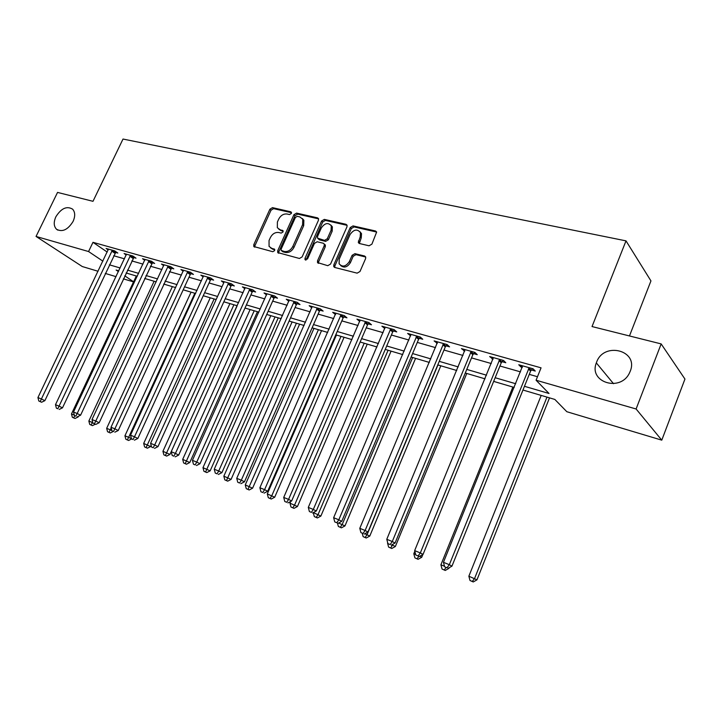 <?xml version="1.0" encoding="UTF-8"?>
<svg xmlns="http://www.w3.org/2000/svg" width="721" height="721" viewBox="0 0 721 721"><rect width="100%" height="100%" fill="white"/><g stroke="black" fill="none" stroke-linecap="round" stroke-linejoin="round"><path stroke-width="1.08" d="M291.365 213.452L290.77 211.785L272.475 207.639L269.888 209.216L253.792 244.671L253.819 246.537L272.781 251.71L274.629 250.611L274.629 249.322L271.673 248.294L269.068 246.411L269.041 240.526L270.393 237.533C272.466 233.757 275.26 232.081 278.793 232.504L281.172 233.081L283.02 231.973L283.038 230.738L280.045 229.72L277.333 227.701L277.387 222.05L278.73 219.076C280.793 215.318 283.596 213.632 287.129 214.02L289.518 214.561L291.365 213.452M596.564 362.266L596.33 362.906C588.426 382.337 620.691 392.413 629.559 372.784L630.199 371.315C639.058 350.298 603.756 341.321 596.564 362.266M55.868 216.787C53.507 222.158 53.724 226.322 56.535 229.269C62.348 232.405 67.864 229.792 73.082 221.419C75.372 216.183 75.209 212.091 72.587 209.144C66.756 205.764 61.186 208.315 55.868 216.787M369.062 245.789L371.91 244.14L376.65 232.018L375.515 230.99L353.038 225.898L350.253 227.53L333.805 264.904L333.76 266.653L334.751 267.464L357.129 273.151L359.977 271.52L365.61 258.596L365.7 256.982L364.601 256.009L354.939 253.666L352.118 255.297L349.334 261.642C345.774 266.689 342.367 267.392 339.095 263.742L339.249 259.136L350.082 234.496C353.84 229.323 357.301 228.71 360.473 232.658L360.203 236.849L358.301 242.562L359.382 243.5L369.062 245.789M98.065 271.267L82.293 266.545L36.05 236.443L57.545 192.417L92.991 201.312L123.012 139.045L626.008 240.868L592.031 326.559L661.157 343.908L636.102 408.987L661.779 440.152L566.823 411.709L554.837 399.434L522.959 390.034M36.05 236.443L88.566 251.539L102.887 261.155M524.464 386.303L549.023 393.486L536.073 380.228L541.056 367.836L92.982 242.328L88.566 251.539M536.073 380.228L636.102 408.987M318.448 220.284L318.511 218.634L317.546 217.85L296.574 213.101L293.934 214.696L277.729 250.719L277.729 252.566L299.431 258.478L302.135 256.892L318.448 220.284M324.324 219.391L346.026 224.303L347.071 225.195L346.981 226.791L330.542 264.075L327.767 265.689L317.51 262.57L317.537 260.786L324.207 245.744L324.261 244.031L323.287 243.247L317.177 241.769L314.455 243.374L307.534 258.947L304.992 259.569L305.01 258.307L321.611 221.005L324.324 219.391L325.405 220.41L347.089 225.331L346.026 224.303M92.982 242.328L107.213 252.062M113.684 255.748L124.481 258.83M131.79 260.921L142.983 264.111M150.374 266.22L161.973 269.537M169.426 271.664L181.458 275.098M188.992 277.252L201.465 280.811M209.081 282.983L222.014 286.679M229.711 288.869L243.13 292.699M250.899 294.916L264.832 298.9M272.691 301.135L287.156 305.271M295.087 307.534L310.111 311.823M318.132 314.113L333.733 318.565M341.835 320.881L358.058 325.504M366.25 327.848L383.103 332.66M391.386 335.022L408.915 340.024M417.288 342.412L435.52 347.621M443.992 350.036L462.963 355.453M471.525 357.895L491.28 363.537M499.941 366.007L520.517 371.883M529.268 374.379L537.478 376.723M115.477 252.386L117.811 253.044L114.684 250.872L106.104 248.457L108.222 249.917M133.61 257.505L135.999 258.181L132.889 256.009L124.093 253.531L126.265 255.045M152.203 262.768L154.654 263.462L151.572 261.272L142.542 258.731L144.777 260.299M171.274 268.158L173.797 268.87L170.742 266.68L161.477 264.066L163.757 265.698M190.858 273.692L193.444 274.422L190.416 272.223L180.908 269.537L183.242 271.231M210.956 279.378L213.614 280.127L210.622 277.918L200.853 275.161L203.25 276.918M231.603 285.21L234.334 285.985L231.378 283.768L221.347 280.938L223.798 282.767L224.051 281.704M252.819 291.212L255.622 292.005L252.701 289.779L242.391 286.868L244.906 288.779M274.62 297.376L277.495 298.188L274.629 295.952L264.03 292.969L266.608 294.952M297.034 303.712L299.999 304.55L297.178 302.306L286.273 299.233L288.914 301.315M320.088 310.237L323.143 311.093L320.367 308.849L309.156 305.686L311.86 307.858M343.818 316.943L346.954 317.826L344.241 315.573L332.696 312.319L335.472 314.581M368.242 323.846L371.477 324.765L368.819 322.503L356.931 319.151L359.806 321.458M393.405 330.957L396.73 331.903L394.135 329.641L381.896 326.189L384.861 328.551M419.325 338.293L422.749 339.258L420.235 336.995L407.608 333.435L410.682 335.851M446.038 345.846L449.58 346.846L447.128 344.575L434.114 340.907L437.305 343.376M473.598 353.632L477.248 354.669L474.878 352.398L461.449 348.613L464.757 351.136M502.032 361.672L505.791 362.735L503.519 360.464L489.658 356.562L493.083 359.139M531.377 369.972L535.27 371.072L533.08 368.801L518.769 364.763L521.004 367.034L522.328 367.413M629.469 335.959L650.946 280.902L626.008 240.868M661.157 343.908L684.95 379.057L661.779 440.152M133.538 281.902L123.336 278.847M116.045 276.657L105.284 273.43M118.803 270.826L116.108 270.033L118.442 271.601M124.751 275.837L133.592 281.776M514.217 387.456L493.66 381.391M485.017 378.84L465.279 373.018M456.735 370.495L437.782 364.907M429.319 362.42L411.114 357.048M402.751 354.579L385.248 349.415M376.975 346.972L360.139 342.015M351.965 339.6L335.77 334.823M327.676 332.435L312.094 327.839M304.091 325.477L289.094 321.052M281.172 318.718L266.734 314.464M258.893 312.148L244.987 308.047M229.918 303.604L162.928 451.301L169.949 454.446L237.191 305.749L223.825 301.802M216.147 299.539L203.241 295.736M195.634 293.492L183.188 289.815M175.672 287.598L163.667 284.065M156.223 281.866L144.642 278.45M137.269 276.278L126.103 272.98M109.376 264.814L120.164 267.969M127.464 270.105L138.63 273.376M146.012 275.53L157.593 278.919M165.037 281.1L177.051 284.615M184.576 286.823L197.031 290.464M204.629 292.69L217.553 296.475M225.231 298.719L238.633 302.64M246.393 304.911L260.308 308.985M268.149 311.283L282.596 315.51M290.527 317.826L305.524 322.224M313.536 324.567L329.118 329.127M337.221 331.498L353.416 336.238M361.6 338.636L378.435 343.556M386.708 345.981L404.22 351.109M412.583 353.551L430.807 358.887M439.26 361.356L458.223 366.908M466.775 369.413L486.513 375.19M495.156 377.723L515.722 383.734M335.436 314.572L335.716 313.941M359.617 321.413L360.13 320.232M384.518 328.452L385.095 327.091M410.168 335.698L410.754 334.319M436.602 343.178L437.187 341.772M463.855 350.884L464.45 349.451M491.974 358.833L492.569 357.382M521.004 367.034L521.598 365.565M278.829 229.224L281.172 230.702L280.045 229.72M283.164 231.18L281.172 230.702M270.564 247.853L272.817 249.259L271.673 248.294M274.773 249.754L272.817 249.259M291.509 212.713L273.601 208.648L271.015 210.217L254.955 245.627L254.81 247.132M318.601 218.869L297.683 214.119L295.042 215.705L278.865 251.683L278.73 253.224M297.259 216.336L295.403 217.445L281.163 249.124L281.163 250.403L284.299 251.485C287.886 251.953 290.734 250.268 292.834 246.42L302.595 224.637L302.757 219.22L299.81 216.913L297.259 216.336M281.632 250.8L282.893 251.8L281.758 250.845M302.315 218.499L303.856 220.229L303.703 225.637L293.961 247.393C291.861 251.232 289.013 252.918 285.435 252.449L282.893 251.8M324.54 244.284L325.351 245.023L325.297 246.735L318.646 261.759L318.529 263.336M325.405 220.41L322.693 222.023L305.983 260.092M331.092 230.197L331.29 225.817C328.163 222.275 324.838 222.978 321.323 227.935L317.546 236.434L317.492 238.146L324.558 240.372L327.298 238.759L331.092 230.197L332.174 231.216L332.372 226.836L330.903 225.123M318.276 238.858L319.547 239.904L318.448 238.912M332.174 231.216L328.388 239.76L325.649 241.364L319.547 239.904M359.986 231.72L361.527 233.685L361.248 237.867L359.328 243.491M340.663 265.517C344.124 268.221 347.378 267.257 350.415 262.633L349.334 261.642M365.718 257.027L356.003 254.657L353.182 256.288L350.415 262.633M376.659 232.054L354.101 226.926L351.316 228.557L334.895 265.878L334.787 267.473M77.571 416.666L78.147 416.945L78.49 416.215M136.314 275.99L71.478 413.962L74.308 415.125M72.343 417.288L75.011 418.477L72.343 417.288L71.478 413.962M74.75 415.711L73.713 417.856M78.147 416.945L75.011 418.477M112.341 250.214L41.403 398.983L37.934 397.568L108.42 249.115M116 251.782L44.864 400.669L41.403 398.983L40.205 401.579L38.817 401.011L41.593 402.246L40.205 401.579M41.593 402.246L44.864 400.669M37.934 397.568L38.817 401.011M154.114 281.244L88.854 421.055L92.378 422.497L92.639 421.947M89.728 424.426L92.423 425.633L89.728 424.426L88.854 421.055M91.134 425.002L92.378 422.497L92.838 422.722M95.325 424.2L92.423 425.633M172.355 286.625L106.672 428.328L110.286 429.806L111.169 427.886M107.555 431.744L110.277 432.96L107.555 431.744L106.672 428.328M108.997 432.33L110.286 429.806L111.872 430.59M113.206 431.5L110.277 432.96M191.065 292.14L124.94 435.79L128.653 437.305L194.859 293.258M125.842 439.242L128.59 440.477L125.842 439.242L124.94 435.79M127.32 439.855L128.653 437.305L131.438 438.683M131.655 438.945L128.59 440.477M130.492 255.333L59.059 406.148L55.49 404.697L126.463 254.198M134.142 256.883L62.493 407.834L59.059 406.148L57.815 408.771L56.391 408.185L57.815 408.771M59.194 409.438L62.493 407.834M55.49 404.697L56.391 408.185M149.112 260.578L77.174 413.512L73.506 412.024L144.984 259.416M152.762 262.12L80.59 415.188L77.174 413.512L75.885 416.152L74.425 415.557L75.885 416.152M77.255 416.819L80.59 415.188M73.506 412.024L74.425 415.557M168.218 265.968L95.767 421.064L92.009 419.541L163.973 264.769M171.859 267.482L99.165 422.74L95.767 421.064L94.442 423.732L92.937 423.119L94.442 423.732M95.803 424.399L99.165 422.74M92.009 419.541L92.937 423.119M210.244 297.8L143.686 443.442L150.635 446.551L151.14 445.443M146.12 447.57L144.597 446.948L147.381 448.192L146.12 447.57L214.137 298.945M144.597 446.948L143.686 443.442M150.635 446.551L147.381 448.192M187.83 271.493L114.873 428.824L111.007 427.256L183.476 270.267M191.471 272.989L190.209 274.611L118.244 430.5L114.873 428.824L113.494 431.519L111.953 430.888L113.494 431.519M114.846 432.176L118.244 430.5M111.007 427.256L111.953 430.888M165.415 455.492L163.856 454.852L166.668 456.105L165.415 455.492L233.91 304.776M163.856 454.852L162.928 451.301M169.949 454.446L166.668 456.105M250.106 309.552L182.692 459.367L189.776 462.54L257.451 311.724M185.234 463.621L183.63 462.963L186.469 464.234L185.234 463.621L254.207 310.769M183.63 462.963L182.692 459.367M189.776 462.54L186.469 464.234M270.826 315.672L202.98 467.65L210.144 470.867L278.252 317.862M205.584 471.976L203.935 471.3L206.801 472.579L205.584 471.976L275.043 316.907M203.935 471.3L202.98 467.65M210.144 470.867L206.801 472.579M292.113 321.945L223.834 476.166L231.071 479.411L299.603 324.153M226.493 480.556L224.799 479.862L227.701 481.159L226.493 480.556L296.43 323.224M224.799 479.862L223.834 476.166M231.071 479.411L227.701 481.159M313.968 328.388L245.266 484.918L252.584 488.198L321.539 330.624M247.988 489.379L246.249 488.667L249.178 489.974L247.988 489.379L318.412 329.704M246.249 488.667L245.266 484.918M252.584 488.198L249.178 489.974M207.963 277.17L134.494 436.8L130.528 435.187L203.493 275.909M211.604 278.639L210.307 280.307L137.837 438.467L134.494 436.8L133.07 439.513L131.483 438.864L133.07 439.513M134.412 440.18L137.837 438.467M130.528 435.187L131.483 438.864M228.647 282.993L154.673 444.992L150.59 443.334L223.798 282.758M232.279 284.444L230.945 286.156L157.98 446.65L154.673 444.992L153.194 447.732L151.563 447.065L153.194 447.732M154.519 448.39L157.98 446.65M150.59 443.334L151.563 447.065M249.899 288.986L175.41 453.419L171.219 451.716L245.176 287.652M253.522 290.401L252.143 292.167L178.691 455.068L175.41 453.419L173.878 456.186L172.202 455.501L173.878 456.186M175.194 456.844L178.691 455.068M171.219 451.716L172.202 455.501M271.745 295.141L196.752 462.089L192.435 460.34L266.887 293.771M275.359 296.529L273.935 298.341L199.987 463.729L196.752 462.089L195.166 464.883L193.435 464.18L195.166 464.883M196.463 465.532L199.987 463.729M192.435 460.34L193.435 464.18M294.204 301.468L218.706 471.011L214.263 469.209L289.211 300.062M297.818 302.82L296.349 304.695L221.906 472.634L218.706 471.011L217.057 473.823L215.282 473.102L217.057 473.823M218.346 474.472L221.906 472.634M214.263 469.209L215.282 473.102M336.428 335.013L267.302 493.912L274.701 497.229L344.079 337.275M270.096 498.445L268.302 497.715L271.267 499.04L270.096 498.445L271.781 495.742L340.997 336.365M268.302 497.715L267.302 493.912M274.701 497.229L271.267 499.04M317.312 307.984L241.31 480.195L236.731 478.338L312.175 306.542M320.917 309.291L319.394 311.229L244.464 481.808L241.31 480.195L239.597 483.034L237.777 482.286L239.597 483.034M240.868 483.674L244.464 481.808M236.731 478.338L237.777 482.286M290.698 501.474L289.968 503.168L297.449 506.521L367.25 344.106M292.834 507.782L290.987 507.025L293.979 508.368L292.834 507.782L294.583 505.051L364.213 343.214M290.987 507.025L289.968 503.168M297.449 506.521L293.979 508.368M341.096 314.689L264.589 489.649L259.875 487.738L335.815 313.202M344.692 315.951L343.115 317.952L267.698 491.244L264.589 489.649L262.814 492.524L260.93 491.749L262.814 492.524M264.066 493.155L267.698 491.244M259.875 487.738L260.93 491.749M313.338 512.586L320.863 516.083L391.07 351.136M316.231 517.381L314.329 516.606L317.357 517.957L316.231 517.381L318.042 514.632L388.096 350.253M314.329 516.606L313.293 512.694M320.863 516.083L317.357 517.957M365.583 321.593L288.571 499.392L283.723 497.427L360.139 320.052M369.17 322.801L367.53 324.874L291.635 500.978L288.571 499.392L286.733 502.294L284.795 501.501L286.733 502.294M287.958 502.916L291.635 500.978M283.723 497.427L284.795 501.501M338.618 523.031L344.962 525.924L415.584 358.364M340.321 527.267L338.365 526.465L341.43 527.844L340.321 527.267L342.196 524.491L412.664 357.499M338.365 526.465L337.482 523.158M344.962 525.924L341.43 527.844M390.8 328.695L313.302 509.441L308.3 507.404L385.194 327.118M394.387 329.858L392.675 332.002L316.303 511L313.302 509.441L311.391 512.361L309.39 511.55L311.391 512.361M312.599 512.982L316.303 511M308.3 507.404L309.39 511.55M364.835 533.729L369.783 536.063L440.81 365.799M365.132 537.451L363.114 536.631L366.214 538.019L365.132 537.451L367.079 534.649L437.953 364.961M363.114 536.631L362.221 533.261M369.783 536.063L366.214 538.019M416.792 336.022L338.807 519.805L333.643 517.705L411.015 334.391M420.37 337.113L418.586 339.348L341.736 521.346L338.807 519.805L336.815 522.752L334.751 521.914L336.815 522.752M337.996 523.365L341.736 521.346M333.643 517.705L334.751 521.914M391.891 544.779L395.36 546.509L466.775 373.46M390.701 547.942L388.619 547.095L391.755 548.501L390.701 547.942L393.152 544.085M388.619 547.095L387.528 543.003M395.36 546.509L391.755 548.501M443.586 343.575L365.114 530.494L359.788 528.331L437.629 341.898M447.155 344.593L445.29 346.918L367.98 532.008L365.114 530.494L363.051 533.468L360.924 532.603L363.051 533.468M364.204 534.072L367.98 532.008M359.788 528.331L360.924 532.603M419.757 556.233L421.722 557.279L422.848 554.503M414.818 551.25L413.809 553.728L415.684 554.494M414.917 557.883L418.081 559.307L414.917 557.883L413.809 553.728M418.811 556.387L417.053 558.766M421.722 557.279L418.081 559.307M471.219 351.361L392.278 541.525L386.78 539.29L465.072 349.631M474.742 352.353L472.841 354.723L395.072 543.021L392.278 541.525L390.133 544.535L387.934 543.634L390.133 544.535M391.26 545.13L395.072 543.021M386.78 539.29L387.934 543.634M448.435 568.13L448.913 568.391L449.183 567.706M512.865 387.051L440.901 564.786L444.515 566.264M442.036 569.013L445.236 570.455L442.036 569.013L440.901 564.786M446.056 567.526L444.244 569.923M448.913 568.391L445.236 570.455M499.734 359.4L420.334 552.926L414.656 550.619L493.389 357.607M503.195 360.374L501.257 362.78L423.047 554.395L420.334 552.926L418.099 555.963L415.828 555.035L418.099 555.963M419.189 556.54L423.047 554.395M414.656 550.619L415.828 555.035M541.192 395.414L468.866 576.205L476.96 579.846L549.51 397.866M472.291 581.432L470.011 580.495L473.255 581.955L472.291 581.432L474.562 578.53L546.969 397.118M470.011 580.495L468.866 576.205M476.96 579.846L473.255 581.955M529.178 367.701L449.327 564.705L443.451 562.317L522.626 365.853M532.567 368.647L530.593 371.099L451.959 566.147L449.327 564.705L447.002 567.769L444.659 566.814L447.002 567.769M448.056 568.337L451.959 566.147M443.451 562.317L444.659 566.814M291.455 212.416L290.77 211.785M274.683 249.43L274.052 248.898M283.092 230.864L282.434 230.287M254.955 245.627L253.792 244.671M271.015 210.217L269.888 209.216M273.601 208.648L272.475 207.639M278.865 251.683L277.729 250.719M295.042 215.705L293.934 214.696M297.683 214.119L296.574 213.101M318.583 218.833L317.546 217.85M285.435 252.449L284.299 251.485M293.961 247.393L292.834 246.42M303.703 225.637L302.595 224.637M318.646 261.759L317.537 260.786M325.297 246.735L324.207 245.744M306.128 259.272L305.01 258.307M322.693 222.023L321.611 221.005M325.649 241.364L324.558 240.372M328.388 239.76L327.298 238.759M359.455 241.977L358.391 240.967M361.248 237.867L360.203 236.849M353.182 256.288L352.118 255.297M356.003 254.657L354.939 253.666M365.655 257.009L364.601 256.009M334.895 265.878L333.805 264.904M351.316 228.557L350.253 227.53M354.101 226.926L353.038 225.898M376.551 232.027L375.515 230.99M112.161 250.43L115.297 252.593M111.728 251.088L114.864 253.251M130.312 255.549L133.421 257.721M129.87 256.216L132.988 258.388M148.923 260.804L152.014 262.985M148.481 261.48L151.572 263.661M168.029 266.184L171.084 268.383M167.578 266.869L170.643 269.068M187.631 271.718L190.659 273.917M187.181 272.412L190.209 274.611M207.765 277.396L210.757 279.604M207.306 278.099L210.307 280.307M228.44 283.227L231.405 285.444M227.98 283.939L230.945 286.156M249.691 289.22L252.611 291.446M249.223 289.941L252.143 292.167M271.529 295.376L274.413 297.611M271.06 296.115L273.935 298.341M293.997 301.711L296.827 303.956M293.51 302.459L296.349 304.695M317.096 308.228L319.881 310.472M316.609 308.985L319.394 311.229M340.88 314.933L343.602 317.186M340.384 315.708L343.115 317.952M365.358 321.836L368.025 324.099M364.862 322.62L367.53 324.874M390.575 328.947L393.179 331.209M390.07 329.74L392.675 332.002M416.558 336.283L419.09 338.546M416.053 337.086L418.586 339.348M443.352 343.836L445.812 346.107M442.829 344.656L445.29 346.918M470.984 351.632L473.364 353.894M470.452 352.461L472.841 354.723M499.5 359.671L501.789 361.942M498.968 360.518L501.257 362.78M528.935 367.971L531.134 370.243M528.394 368.828L530.593 371.099M613.526 383.698L596.33 362.906M57.806 230.125L56.535 229.269M254.405 247.015L253.819 246.537M278.396 253.125L277.729 252.566M303.856 220.229L302.757 219.22M318.322 263.282L317.51 262.57M325.351 245.023L324.261 244.031M305.524 260.029L304.992 259.569M332.372 226.836L331.29 225.817M359.238 243.464L358.301 242.562M361.527 233.685L360.473 232.658M334.634 267.428L333.76 266.653"/></g></svg>
